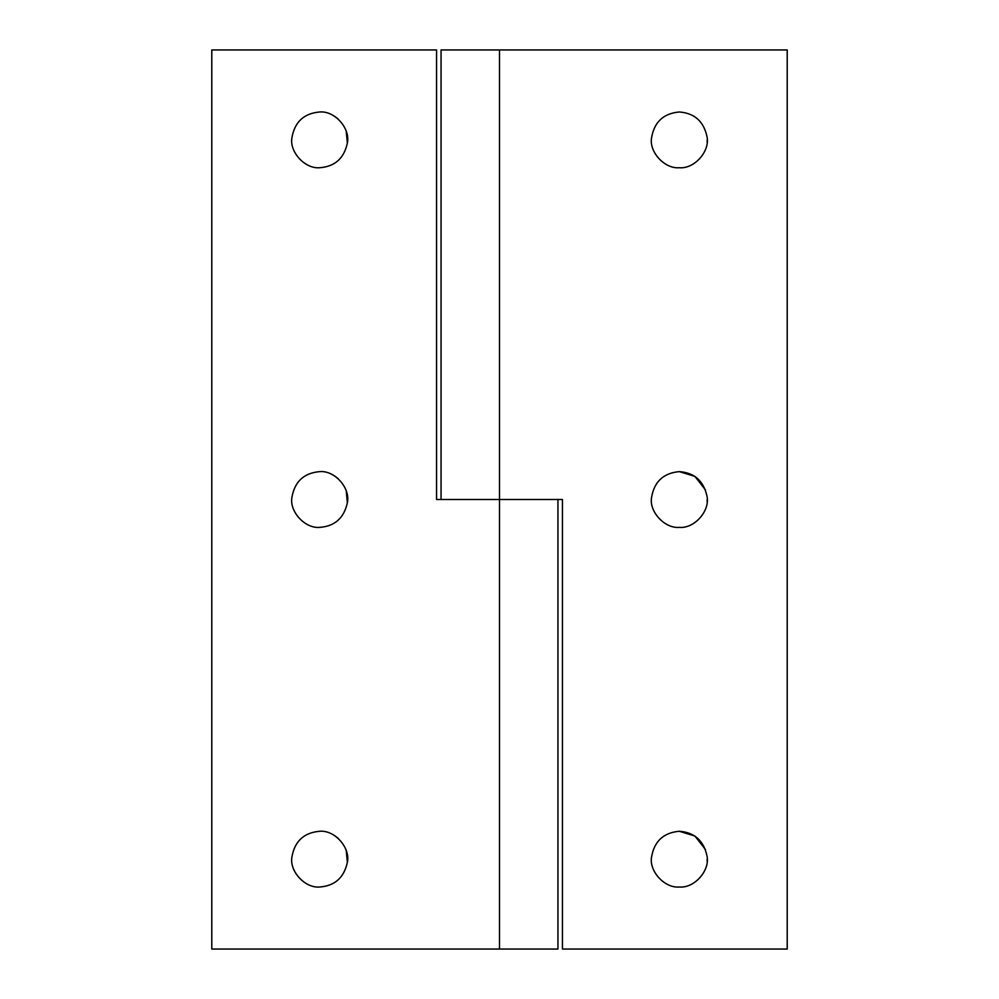 <?xml version="1.0" encoding="UTF-8"?>
<svg xmlns="http://www.w3.org/2000/svg" width="999" height="999" viewBox="0 0 999 999"><rect width="100%" height="100%" fill="white"/><g stroke="black" fill="none" stroke-linecap="round" stroke-linejoin="round"><path stroke-width="1.5" d="M679.32 831.268C663.398 832.679 654.12 841.408 651.498 857.442C649.213 871.478 664.772 888.373 679.32 887.012C694.53 888.436 710.239 870.279 707.005 855.956C703.708 840.646 694.48 832.404 679.32 831.268L694.904 836.026L705.506 849.6M707.105 861.325L707.192 859.14M679.32 471.628C663.398 473.039 654.12 481.768 651.498 497.802C649.213 511.838 664.772 528.733 679.32 527.372C694.53 528.796 710.239 510.639 707.005 496.316C703.708 481.006 694.48 472.764 679.32 471.628L694.904 476.386L705.506 489.96M707.105 501.685L707.192 499.5M679.32 111.988C663.398 113.399 654.12 122.128 651.498 138.162C649.213 152.198 664.772 169.093 679.32 167.732C694.53 169.156 710.239 150.999 707.005 136.676C703.708 121.366 694.48 113.124 679.32 111.988C694.48 113.124 703.708 121.366 707.005 136.676M707.105 142.045L707.192 139.86M562.437 949.05L562.437 499.5L441.058 499.5L441.058 49.95L787.212 49.95L787.212 949.05L562.437 949.05M291.895 497.315L291.858 497.802C289.573 511.838 305.132 528.733 319.68 527.372C334.79 526.248 344.006 518.056 347.352 502.784L346.266 491.146M338.137 478.621L334.665 475.999M319.68 527.372C334.79 526.248 344.006 518.056 347.352 502.784C350.649 488.449 334.94 470.204 319.68 471.628C303.758 473.039 294.48 481.768 291.858 497.802M291.895 856.955L291.858 857.442C289.573 871.478 305.132 888.373 319.68 887.012C334.79 885.888 344.006 877.696 347.352 862.424L346.266 850.786M338.137 838.261L334.665 835.639M319.68 887.012C334.79 885.888 344.006 877.696 347.352 862.424C350.649 848.089 334.94 829.844 319.68 831.268C303.758 832.679 294.48 841.408 291.858 857.442M291.895 137.675L291.858 138.162C289.573 152.198 305.132 169.093 319.68 167.732C334.79 166.608 344.006 158.416 347.352 143.144L346.266 131.506M338.137 118.981L334.665 116.359M319.68 167.732C334.79 166.608 344.006 158.416 347.352 143.144C350.649 128.809 334.94 110.564 319.68 111.988C303.758 113.399 294.48 122.128 291.858 138.162M499.5 949.05L557.942 949.05L557.942 499.5L499.5 499.5L499.5 949.05L211.788 949.05L211.788 49.95L436.563 49.95L436.563 499.5L499.5 499.5L499.5 49.95"/></g></svg>
